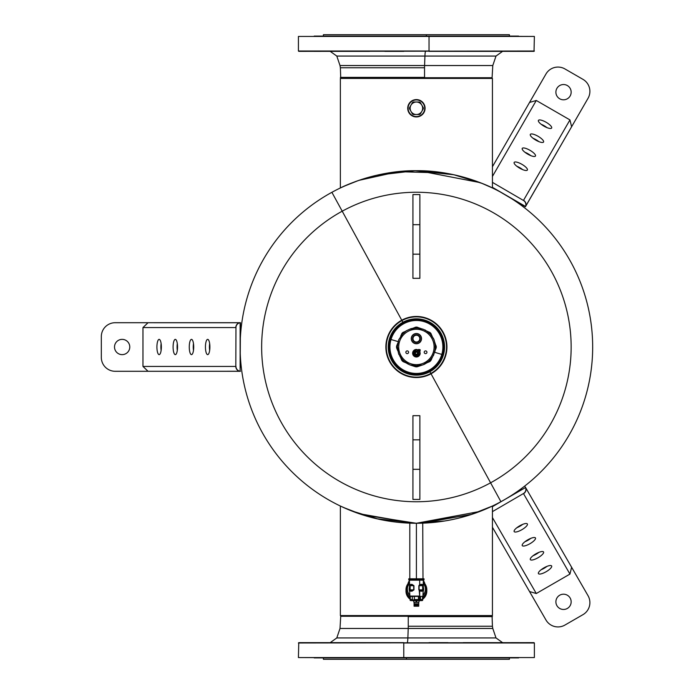 <?xml version="1.0" encoding="UTF-8"?>
<svg xmlns="http://www.w3.org/2000/svg" width="694" height="694" viewBox="0 0 694 694"><rect width="100%" height="100%" fill="white"/><g stroke="black" fill="none" stroke-linecap="round" stroke-linejoin="round"><path stroke-width="1.04" d="M479.936 511.426L416.339 523.276L362.606 514.87L343.192 507.357M358.919 513.638L413.494 523.25M376.651 518.739L416.322 523.276M421.813 523.189L472.015 514.271L492.428 506.039L470.185 514.87L416.4 523.276C424.902 523.146 424.902 523.146 416.4 523.276C407.899 523.146 407.899 523.146 416.4 523.276L416.4 578.796L416.4 523.276M411.013 523.198L410.033 523.163M422.733 523.163L422.993 578.796M347.989 184.543L340.372 187.961C339.774 188.135 375.02 170.151 416.157 170.724C457.485 170.021 493.044 188.126 492.428 187.961L481.922 183.355L453.824 174.741L415.029 170.733L376.651 175.261M444.681 173.006L398.139 171.67L358.919 180.362M592.676 347A176.276 176.276 0 0 1 500.912 501.693A176.276 176.276 0 0 0 571.093 262.488A176.276 176.276 0 0 0 331.888 192.307A176.276 176.276 0 0 0 261.707 431.512A176.276 176.276 0 0 0 500.912 501.693A176.276 176.276 0 0 1 261.707 431.512A176.276 176.276 0 0 1 331.888 192.307L342.211 211.193A154.745 154.745 0 0 0 280.593 421.189A154.745 154.745 0 0 0 490.589 482.807L500.912 501.693L490.589 482.807A154.745 154.745 0 0 1 280.593 421.189A154.745 154.745 0 0 1 342.211 211.193L401.757 320.203L342.211 211.193A154.745 154.745 0 0 1 552.207 272.811A154.745 154.745 0 0 1 490.589 482.807L431.043 373.797L490.589 482.807A154.745 154.745 0 0 0 552.207 272.811A154.745 154.745 0 0 0 342.211 211.193L331.888 192.307A176.276 176.276 0 0 1 571.093 262.488A176.276 176.276 0 0 1 500.912 501.693M419.87 441.523L419.87 415.689L412.93 415.689L412.93 441.523M412.93 465.058L412.93 499.428L419.87 499.428L419.87 465.058M412.93 194.572L412.93 224.683L419.87 224.683L419.87 194.572L412.93 194.572L412.93 254.178L412.93 194.572L419.87 194.572L419.87 254.178L412.93 254.178L412.93 278.311L419.87 278.311L419.87 194.572M341.066 77.728L491.734 77.728L492.428 78.422L340.372 78.422L341.066 77.728L340.372 78.422L492.428 78.422L492.428 187.961L492.428 78.422L491.734 77.728M424.546 77.381L340.372 77.381L424.546 77.381L424.546 67.769L424.546 77.381M502.577 51.356L496.002 56.067L492.792 65.54L492.081 77.728L340.719 77.728L340.372 67.769L424.546 67.769A6.94 0.746 90 0 1 424.581 65.54L492.792 65.54L424.581 65.54A6.94 0.746 -90 0 0 424.546 67.769L340.372 67.769L340.008 65.54L424.581 65.54L340.008 65.54L336.798 56.067L424.928 56.067L424.581 65.54L424.928 56.067L496.002 56.067L424.928 56.067A6.94 0.746 90 0 1 425.63 51.356A6.94 0.746 -90 0 0 424.928 56.067L336.798 56.067L330.223 51.356M447.942 51.356L518.609 51.356M503.341 51.356L463.21 51.356M403.804 51.356L384.858 51.356M369.59 51.356L329.459 51.356M314.191 51.356L534.38 51.009L298.767 51.356L429.031 51.009L298.42 51.009L298.42 36.435L429.031 36.435L429.031 51.009L429.031 36.435L534.38 36.435L428.996 36.088L534.38 36.435L534.033 51.356L428.996 51.356M429.031 36.435L298.42 36.435L429.031 36.435M518.609 36.088L314.191 36.088M323.404 36.088L323.404 34.7L426.359 34.7L426.359 36.088L426.359 34.7L509.396 34.7L406.441 34.7M426.359 34.7L509.396 34.7L509.396 36.088M491.734 616.272L492.428 615.578L492.428 506.039L492.428 615.578L491.734 616.272L341.066 616.272L340.372 615.578L340.372 506.039L347.911 509.431M408.254 616.619L492.428 616.619L408.254 616.619L408.254 626.231L408.254 616.619M330.223 642.644L336.798 637.933L340.008 628.46L340.719 616.272L492.081 616.272L492.428 626.231L408.254 626.231A6.94 0.746 -90 0 1 408.219 628.46L340.008 628.46L408.219 628.46A6.94 0.746 90 0 0 408.254 626.231L492.428 626.231L492.792 628.46L408.219 628.46L492.792 628.46L496.002 637.933L407.872 637.933L408.219 628.46L407.872 637.933L336.798 637.933L407.872 637.933A6.94 0.746 -90 0 1 407.17 642.644A6.94 0.746 90 0 0 407.872 637.933L496.002 637.933L502.577 642.644M384.858 642.644L314.191 642.644M329.459 642.644L369.59 642.644M428.996 642.644L447.942 642.644M463.21 642.644L503.341 642.644M518.609 642.644L298.42 642.991L534.033 642.644L403.769 642.991L534.38 642.991L534.38 657.565L403.769 657.565L403.769 642.991L403.769 657.565L298.42 657.565L403.804 657.912L298.42 657.565L298.767 642.644L403.804 642.644M403.769 657.565L534.38 657.565L403.769 657.565M314.191 657.912L518.609 657.912M509.396 657.912L509.396 659.3L406.441 659.3L406.441 657.912L406.441 659.3L323.404 659.3L426.359 659.3M406.441 659.3L323.404 659.3L323.404 657.912M358.156 513.378L359.345 513.786M378.568 519.173L350.756 510.602L340.372 506.039L340.372 615.578L492.428 615.578L340.372 615.578L341.066 616.272M444.681 520.994L416.851 523.276M397.593 522.27L396.101 522.105M344.163 186.209L358.139 180.631M340.372 187.961L340.372 78.422L340.372 187.961M418.699 170.741L479.936 182.574M419.87 278.311L412.93 278.311L412.93 254.178L419.87 254.178L419.87 278.311M419.87 224.683L412.93 224.683M175.738 371.29L240.124 371.247A4.858 4.858 0 0 1 235.96 366.432A4.858 4.858 0 0 0 240.124 371.238L240.454 371.29A4.858 4.65 -90 0 1 235.813 366.432L235.96 327.568A4.858 4.858 0 0 1 240.124 322.762L115.204 322.71L240.454 322.71A4.858 4.65 90 0 0 235.813 327.568L142.964 327.568L148.039 322.71L142.964 327.568L235.813 327.568A4.858 4.65 -90 0 1 240.454 322.71L240.124 371.238L240.124 322.762A4.858 4.858 0 0 0 235.96 327.568L235.813 366.432L142.964 366.432L142.964 327.568L142.964 366.432L235.813 366.432L235.96 327.568L235.813 366.432A4.858 4.65 90 0 0 240.454 371.29L148.039 371.29L142.964 366.432L148.039 371.29L115.204 371.29A13.88 13.88 0 0 1 101.324 357.41A13.88 13.88 0 0 0 115.204 371.29L183.372 371.29C173.561 371.29 173.561 371.29 183.372 371.29L200.722 371.29M240.124 327.568L240.124 326.874L241.278 326.874L240.124 326.874M159.143 354.634A7.634 2.221 -90 0 0 161.364 347A7.634 2.221 -90 0 0 159.143 339.366A7.634 2.221 -90 0 0 156.913 347A7.634 2.221 -90 0 0 159.143 354.634A7.634 2.221 90 0 1 156.913 347A7.634 2.221 90 0 1 159.143 339.366A7.634 2.221 90 0 1 161.364 347A7.634 2.221 90 0 1 159.143 354.634M175.313 354.634A7.634 2.221 -90 0 0 177.534 347A7.634 2.221 -90 0 0 175.313 339.366A7.634 2.221 -90 0 0 173.092 347A7.634 2.221 -90 0 0 175.313 354.634A7.634 2.221 90 0 1 173.092 347A7.634 2.221 90 0 1 175.313 339.366A7.634 2.221 90 0 1 177.534 347A7.634 2.221 90 0 1 175.313 354.634M191.492 354.634A7.634 2.221 -90 0 0 193.713 347A7.634 2.221 -90 0 0 191.492 339.366A7.634 2.221 -90 0 0 189.262 347A7.634 2.221 -90 0 0 191.492 354.634A7.634 2.221 90 0 1 189.262 347A7.634 2.221 90 0 1 191.492 339.366A7.634 2.221 90 0 1 193.713 347A7.634 2.221 90 0 1 191.492 354.634M207.662 354.634A7.634 2.221 -90 0 0 209.892 347A7.634 2.221 -90 0 0 207.662 339.366A7.634 2.221 -90 0 0 205.441 347A7.634 2.221 -90 0 0 207.662 354.634A7.634 2.221 90 0 1 205.441 347A7.634 2.221 90 0 1 207.662 339.366A7.634 2.221 90 0 1 209.892 347A7.634 2.221 90 0 1 207.662 354.634M161.129 350.401L161.129 343.599A7.634 2.221 -90 0 0 161.129 350.401M177.308 350.401L177.308 343.599A7.634 2.221 -90 0 0 177.308 350.401M193.479 350.401L193.479 343.599A7.634 2.221 -90 0 0 193.479 350.401M209.657 350.401L209.657 343.599A7.634 2.221 -90 0 0 209.657 350.401M240.124 367.126L241.278 367.126L240.124 367.126L240.124 366.432M101.324 357.41L101.324 336.59A13.88 13.88 0 0 1 115.204 322.71A13.88 13.88 0 0 0 101.324 336.59L101.324 357.41M122.144 339.366A7.634 7.634 0 0 1 129.778 347A7.634 7.634 0 0 1 122.144 354.634A7.634 7.634 0 0 1 114.51 347A7.634 7.634 0 0 1 122.144 339.366A7.634 7.634 0 0 0 114.51 347A7.634 7.634 0 0 0 122.144 354.634A7.634 7.634 0 0 0 129.778 347A7.634 7.634 0 0 0 122.144 339.366M208.356 322.71L175.738 322.71M183.372 322.71C173.561 322.71 173.561 322.71 183.372 322.71L200.722 322.71C210.525 322.71 210.525 322.71 200.722 322.71M492.428 527.266L529.539 591.548L492.428 527.266M503.202 545.926L545.961 619.985L529.539 591.548L536.289 593.517L529.539 591.548L503.202 545.926M492.428 517.551L536.289 593.517L492.428 517.551M571.613 567.258L525.41 487.223A4.858 4.65 150 0 1 523.528 493.677A4.858 4.65 -30 0 0 525.41 487.223L525.531 487.535A4.858 4.858 0 0 1 523.45 493.547L492.428 511.634L523.45 493.547A4.858 4.858 0 0 0 525.531 487.544L492.428 506.655L525.531 487.544L525.237 486.928L571.613 567.258L569.947 574.085L536.289 593.517L569.947 574.085L523.528 493.677L569.947 574.085L571.613 567.258L588.035 595.695A13.88 13.88 0 0 1 582.951 614.658A13.88 13.88 0 0 0 588.035 595.695L545.276 521.636C540.374 513.144 540.374 513.144 545.276 521.636M551.643 565.974A7.634 2.221 150 0 0 543.923 567.865A7.634 2.221 150 0 0 538.423 573.608A7.634 2.221 150 0 0 546.143 571.717A7.634 2.221 150 0 0 551.643 565.974A7.634 2.221 -30 0 1 546.143 571.717A7.634 2.221 -30 0 1 538.423 573.608L538.423 573.608A7.634 2.221 -30 0 1 543.923 567.865A7.634 2.221 -30 0 1 551.643 565.974L551.643 565.974M543.558 551.973A7.634 2.221 150 0 0 535.829 553.864A7.634 2.221 150 0 0 530.329 559.607A7.634 2.221 150 0 0 538.058 557.716A7.634 2.221 150 0 0 543.558 551.973A7.634 2.221 -30 0 1 538.058 557.716A7.634 2.221 -30 0 1 530.329 559.607L530.329 559.607A7.634 2.221 -30 0 1 535.829 553.864A7.634 2.221 -30 0 1 543.558 551.973L543.549 551.964M535.464 537.963A7.634 2.221 150 0 0 527.744 539.854A7.634 2.221 150 0 0 522.244 545.597A7.634 2.221 150 0 0 529.964 543.706A7.634 2.221 150 0 0 535.464 537.963A7.634 2.221 -30 0 1 529.964 543.706A7.634 2.221 -30 0 1 522.244 545.597A7.634 2.221 -30 0 1 527.744 539.854A7.634 2.221 -30 0 1 535.464 537.963L535.464 537.963M527.379 523.953A7.634 2.221 150 0 0 519.659 525.844A7.634 2.221 150 0 0 514.159 531.587A7.634 2.221 150 0 0 521.879 529.696A7.634 2.221 150 0 0 527.379 523.953A7.634 2.221 -30 0 1 521.879 529.696A7.634 2.221 -30 0 1 514.159 531.587L514.159 531.587A7.634 2.221 -30 0 1 519.659 525.844A7.634 2.221 -30 0 1 527.379 523.953L527.379 523.953M546.976 566.373L541.094 569.765A7.634 2.221 150 0 0 546.976 566.373M538.891 552.363L533.009 555.764A7.634 2.221 150 0 0 538.891 552.363M530.806 538.353L524.916 541.754A7.634 2.221 150 0 0 530.806 538.353M522.712 524.352L516.83 527.744A7.634 2.221 150 0 0 522.712 524.352M521.966 489.6L521.394 488.602L521.966 489.6L521.368 489.947M564.925 625.068L582.951 614.658L564.925 625.068A13.88 13.88 0 0 1 545.961 619.985A13.88 13.88 0 0 0 564.925 625.068A13.88 13.88 0 0 1 545.961 619.985L529.539 591.548M556.918 605.654A7.634 7.634 0 0 1 559.711 595.218A7.634 7.634 0 0 1 570.138 598.02A7.634 7.634 0 0 1 567.345 608.447A7.634 7.634 0 0 1 556.918 605.654A7.634 7.634 0 0 0 567.345 608.447A7.634 7.634 0 0 0 570.138 598.02A7.634 7.634 0 0 0 559.711 595.218A7.634 7.634 0 0 0 556.918 605.654M553.951 536.662L588.035 595.695M569.947 119.915L571.613 126.742L525.41 206.777A4.858 4.65 -150 0 0 523.528 200.323L569.947 119.915L523.528 200.323A4.858 4.65 30 0 1 525.41 206.777L492.428 187.345L525.531 206.456A4.858 4.858 0 0 0 523.45 200.453L492.428 182.366L523.45 200.453A4.858 4.858 0 0 1 525.531 206.456L571.613 126.742L569.947 119.915L536.289 100.483L569.947 119.915M521.368 204.053L521.966 204.4L521.394 205.398L521.966 204.4M492.428 176.45L536.289 100.483L492.428 176.45M538.423 120.392A7.634 2.221 30 0 0 543.923 126.135A7.634 2.221 30 0 0 551.643 128.026A7.634 2.221 30 0 0 546.143 122.283A7.634 2.221 30 0 0 538.423 120.392A7.634 2.221 -150 0 1 546.143 122.283A7.634 2.221 -150 0 1 551.643 128.026A7.634 2.221 -150 0 1 543.923 126.135A7.634 2.221 -150 0 1 538.423 120.392L538.423 120.392M530.329 134.393A7.634 2.221 30 0 0 535.829 140.136A7.634 2.221 30 0 0 543.558 142.027A7.634 2.221 30 0 0 538.058 136.284A7.634 2.221 30 0 0 530.329 134.393A7.634 2.221 -150 0 1 538.058 136.284A7.634 2.221 -150 0 1 543.558 142.027A7.634 2.221 -150 0 1 535.829 140.136A7.634 2.221 -150 0 1 530.329 134.393L530.329 134.393M522.244 148.403A7.634 2.221 30 0 0 527.744 154.146A7.634 2.221 30 0 0 535.464 156.037A7.634 2.221 30 0 0 529.964 150.294A7.634 2.221 30 0 0 522.244 148.403A7.634 2.221 -150 0 1 529.964 150.294A7.634 2.221 -150 0 1 535.464 156.037L535.464 156.037A7.634 2.221 -150 0 1 527.744 154.146A7.634 2.221 -150 0 1 522.244 148.403M514.159 162.413A7.634 2.221 30 0 0 519.659 168.156A7.634 2.221 30 0 0 527.379 170.047A7.634 2.221 30 0 0 521.879 164.305A7.634 2.221 30 0 0 514.159 162.413A7.634 2.221 -150 0 1 521.879 164.305A7.634 2.221 -150 0 1 527.379 170.047L527.379 170.047A7.634 2.221 -150 0 1 519.659 168.156A7.634 2.221 -150 0 1 514.159 162.413L514.159 162.413M541.094 124.235L546.976 127.627A7.634 2.221 30 0 0 541.094 124.235M533.009 138.236L538.891 141.637A7.634 2.221 30 0 0 533.009 138.236M524.916 152.246L530.806 155.647A7.634 2.221 30 0 0 524.916 152.246M516.83 166.256L522.712 169.648A7.634 2.221 30 0 0 516.83 166.256M564.925 68.932A13.88 13.88 0 0 0 545.961 74.015A13.88 13.88 0 0 1 564.925 68.932L582.951 79.342A13.88 13.88 0 0 1 588.035 98.305L553.951 157.338L588.035 98.305A13.88 13.88 0 0 0 582.951 79.342L564.925 68.932M511.877 133.048L492.428 166.733L529.539 102.452L536.289 100.483L529.539 102.452L545.961 74.015L503.202 148.074L545.961 74.015M570.138 95.98A7.634 7.634 0 0 1 559.711 98.782A7.634 7.634 0 0 1 556.918 88.346A7.634 7.634 0 0 1 567.345 85.553A7.634 7.634 0 0 1 570.138 95.98A7.634 7.634 0 0 0 567.345 85.553A7.634 7.634 0 0 0 556.918 88.346A7.634 7.634 0 0 0 559.711 98.782A7.634 7.634 0 0 0 570.138 95.98A7.634 7.634 0 0 1 559.711 98.782A7.634 7.634 0 0 1 556.918 88.346M529.539 102.452L499.385 154.684M503.202 148.074C498.301 156.566 498.301 156.566 503.202 148.074M571.613 126.742L588.035 98.305M419.87 469.318L412.93 469.318L412.93 439.823L419.87 439.823L419.87 469.318L419.87 415.689L419.87 439.823L412.93 439.823L412.93 499.428L412.93 469.318L419.87 469.318L419.87 499.428L419.87 469.318M412.93 415.689L412.93 439.823L412.93 415.689L419.87 415.689M419.87 499.428L412.93 499.428M431.043 373.797A30.536 30.536 0 0 0 443.197 332.357A30.536 30.536 0 0 0 401.757 320.203A30.536 30.536 0 0 0 389.603 361.643A30.536 30.536 0 0 0 431.043 373.797A30.536 30.536 0 0 1 389.603 361.643A30.536 30.536 0 0 1 401.757 320.203L401.956 320.559A30.128 30.128 0 0 0 389.959 361.444A30.128 30.128 0 0 0 430.844 373.441L430.844 373.441A30.128 30.128 0 0 1 389.959 361.444A30.128 30.128 0 0 1 401.956 320.559L402.893 322.285A28.168 28.168 0 0 0 391.685 360.507A28.168 28.168 0 0 0 429.907 371.715L430.844 373.441L429.907 371.715A28.168 28.168 0 0 1 391.685 360.507A28.168 28.168 0 0 1 402.893 322.285L403.37 323.144A27.187 27.187 0 0 0 392.544 360.03A27.187 27.187 0 0 0 429.43 370.856L429.907 371.715L429.43 370.856A27.187 27.187 0 0 1 392.544 360.03A27.187 27.187 0 0 1 403.37 323.144A27.187 27.187 0 0 1 440.256 333.97A27.187 27.187 0 0 1 429.43 370.856A27.187 27.187 0 0 0 440.256 333.97A27.187 27.187 0 0 0 403.37 323.144L402.893 322.285A28.168 28.168 0 0 1 441.115 333.493A28.168 28.168 0 0 1 429.907 371.715A28.168 28.168 0 0 0 441.115 333.493A28.168 28.168 0 0 0 402.893 322.285L401.956 320.559A30.128 30.128 0 0 1 442.841 332.556A30.128 30.128 0 0 1 430.844 373.441A30.128 30.128 0 0 0 442.841 332.556A30.128 30.128 0 0 0 401.956 320.559L401.757 320.203A30.536 30.536 0 0 1 443.197 332.357A30.536 30.536 0 0 1 431.043 373.797M442.347 354.582A27.04 27.04 0 0 0 424.017 321.018A27.04 27.04 0 0 0 390.453 339.349A27.04 27.04 0 0 0 408.783 372.912A27.04 27.04 0 0 0 442.347 354.582L442.295 354.565A26.988 26.988 0 0 0 423.999 321.07A26.988 26.988 0 0 0 390.505 339.366L390.453 339.349A27.04 27.04 0 0 1 424.017 321.018A27.04 27.04 0 0 1 442.347 354.582A27.04 27.04 0 0 1 408.783 372.912A27.04 27.04 0 0 1 390.453 339.349L390.505 339.366A26.988 26.988 0 0 0 408.801 372.86A26.988 26.988 0 0 0 442.295 354.565L442.347 354.582M391 339.513A26.476 26.476 0 0 0 408.948 372.366A26.476 26.476 0 0 0 441.8 354.417L442.295 354.565A26.988 26.988 0 0 1 408.801 372.86A26.988 26.988 0 0 1 390.505 339.366L391 339.513L390.505 339.366A26.988 26.988 0 0 1 423.999 321.07A26.988 26.988 0 0 1 442.295 354.565L441.8 354.417A26.476 26.476 0 0 0 423.852 321.565A26.476 26.476 0 0 0 391 339.513A26.476 26.476 0 0 1 423.852 321.565A26.476 26.476 0 0 1 441.8 354.417L434.401 352.231L441.8 354.417A26.476 26.476 0 0 1 408.948 372.366A26.476 26.476 0 0 1 391 339.513L398.399 341.682L391 339.513M434.826 351.216L436.248 347.434A19.857 19.857 0 0 0 436.248 346.497L434.826 342.715L436.248 346.497A19.857 19.857 0 0 1 436.248 347.434L435.476 347.416L436.092 348.171L434.826 351.216M432.536 337.197L432.275 336.564L432.536 337.197M432.128 336.2L430.766 333.259A19.857 19.857 0 0 0 430.107 332.599L426.68 331.038L430.107 332.599A19.857 19.857 0 0 1 430.766 333.259L432.128 336.2M415.958 365.695L415.194 366.658L409.876 364.897L407.283 363.647L407.916 362.494A17.697 17.697 0 0 0 431.928 355.449A17.697 17.697 0 0 0 424.884 331.437A17.697 17.697 0 0 1 431.928 355.449A17.697 17.697 0 0 1 407.916 362.494A17.697 17.697 0 0 1 400.872 338.481A17.697 17.697 0 0 1 424.884 331.437L425.361 330.118L416.868 327.117A19.857 19.857 0 0 0 415.932 327.117L412.661 328.331L415.932 327.117A19.857 19.857 0 0 1 416.868 327.117L420.573 328.436L416.4 327.88L411.143 328.618L406.285 330.778L403.145 333.233A19.085 19.085 0 0 0 402.589 333.797L402.034 333.259L400.672 336.2L402.034 333.259A19.857 19.857 0 0 1 402.694 332.599A19.857 19.857 0 0 0 402.034 333.259L402.381 334.118L401.618 333.892L402.589 333.797A19.085 19.085 0 0 1 403.145 333.233A19.085 19.085 0 0 1 403.231 333.155L403.231 333.155A19.085 19.085 0 0 0 403.145 333.233L398.703 339.817L397.324 346.297L398.703 354.113L403.145 360.698A19.085 19.085 0 0 0 403.231 360.776L402.694 361.331A19.857 19.857 0 0 1 402.034 360.672L402.589 360.134A19.085 19.085 0 0 0 403.145 360.698A19.085 19.085 0 0 1 402.589 360.134L402.034 360.672L401.618 360.039L402.824 359.908M406.12 331.038L402.694 332.599L406.12 331.038M435.129 348.449L435.372 347.868L435.129 348.449M435.129 347.408L436.248 347.434L436.092 348.171L435.476 347.416A19.085 19.085 0 0 0 435.476 346.514L435.129 346.523M435.129 345.482L435.372 346.063L435.129 345.482M428.814 332.764L429.473 332.183L429.222 333.337L428.814 332.764L429.334 333.406M416.842 328.236L417.432 328.045M417.224 327.967L417.606 327.273L416.842 328.158M429.569 333.155A19.085 19.085 0 0 1 429.655 333.233A19.085 19.085 0 0 1 430.211 333.797L430.211 333.797A19.085 19.085 0 0 0 429.655 333.233A19.085 19.085 0 0 0 429.569 333.155L429.56 333.172M430.419 334.118L431.182 333.892L430.419 334.118L430.766 333.259L430.271 333.857M429.334 360.524L429.569 360.776A19.085 19.085 0 0 0 429.655 360.698A19.085 19.085 0 0 0 430.211 360.134A19.085 19.085 0 0 1 429.655 360.698A19.085 19.085 0 0 1 429.569 360.776L429.56 360.759M428.814 361.166L429.569 360.776L428.814 361.166L429.569 360.776L429.473 361.748L426.68 362.893L429.473 361.748L429.569 360.776L430.107 361.331L429.473 361.748L430.107 361.331L429.508 360.837M416.834 365.781L422.924 364.897L429.655 360.698L433.55 355.328L435.381 348.961L435.199 343.651L433.55 338.603L429.655 333.233L425.526 330.301L430.584 334.196L434.097 339.817L435.476 346.297L434.921 351.58L432.223 357.636L427.617 362.407L424.164 364.402L417.606 366.658L417.224 365.964L417.606 366.658L420.139 365.599L416.842 365.695M415.949 366.042L412.678 365.599L415.194 366.658L415.827 365.669L415.368 365.885L415.932 366.814L415.194 366.658L415.932 366.814L415.862 366.042M415.368 328.045L415.194 327.273L415.827 328.262L415.932 327.117L415.949 327.889M403.986 332.764L403.327 332.183L403.552 332.947L402.694 332.599L403.24 333.172M417.432 365.885L416.868 366.814A19.857 19.857 0 0 1 415.932 366.814A19.857 19.857 0 0 0 416.868 366.814L416.851 366.042M430.419 359.813L431.182 360.039L430.419 359.813L430.766 360.672A19.857 19.857 0 0 1 430.107 361.331A19.857 19.857 0 0 0 430.766 360.672L430.211 360.134M435.398 346.141L436.092 345.759L435.476 346.514A19.085 19.085 0 0 1 435.476 347.416L435.476 347.503M416.851 327.889L416.868 327.117L416.938 327.889M402.381 359.813L401.618 360.039L400.672 357.731L402.034 360.672A19.857 19.857 0 0 0 402.694 361.331L406.12 362.893L403.327 361.748L403.986 361.166L403.327 361.748L402.694 361.331L403.231 360.776A19.085 19.085 0 0 1 403.145 360.698L409.876 364.897L415.966 365.781M397.402 346.141L396.708 345.759L397.974 342.715L396.708 345.759L397.324 346.514L396.552 346.497L396.708 345.759L396.552 346.497A19.857 19.857 0 0 0 396.552 347.434L397.974 351.216L396.708 348.171L397.402 347.789L396.708 348.171L396.552 347.434A19.857 19.857 0 0 1 396.552 346.497L397.324 346.514A19.085 19.085 0 0 0 397.324 347.416L396.552 347.434L397.324 347.416A19.085 19.085 0 0 1 397.324 346.514L398.703 339.817L402.13 334.699M403.474 360.949L403.986 361.166L403.466 360.524M417.606 366.658L416.868 366.814L417.606 366.658M431.182 360.039L432.128 357.731L431.182 360.039M432.536 356.733L432.275 357.367L432.536 356.733M397.671 345.482L397.428 346.063L397.671 345.482M400.264 356.733L400.525 357.367L400.264 356.733M397.428 347.868L397.671 348.449L397.428 347.868M418.786 334.274A4.971 4.971 0 0 1 420.764 341.023A4.971 4.971 0 0 1 414.014 343.001A4.971 4.971 0 0 1 412.036 336.252A4.971 4.971 0 0 1 418.786 334.274L418.794 334.256A4.988 4.988 0 0 1 420.781 341.032A4.988 4.988 0 0 1 414.006 343.018A4.971 4.971 0 0 0 420.764 341.023A4.971 4.971 0 0 0 418.786 334.274A4.971 4.971 0 0 0 412.036 336.252A4.971 4.971 0 0 0 414.014 343.001L414.006 343.018A4.988 4.988 0 0 1 412.019 336.243A4.988 4.988 0 0 1 418.794 334.256L418.786 334.274M413.945 343.14A5.127 5.127 0 0 1 411.898 336.182A5.127 5.127 0 0 1 418.855 334.135L418.794 334.256A4.988 4.988 0 0 0 412.019 336.243A4.988 4.988 0 0 0 414.006 343.018L414.006 343.018A4.988 4.988 0 0 0 420.781 341.032A4.988 4.988 0 0 0 418.794 334.256L418.855 334.135A5.127 5.127 0 0 1 420.902 341.092A5.127 5.127 0 0 1 413.945 343.14A5.127 5.127 0 0 0 420.902 341.092A5.127 5.127 0 0 0 418.855 334.135A5.127 5.127 0 0 0 411.898 336.182A5.127 5.127 0 0 0 413.945 343.14M416.912 351.259L417.814 350.938L417.814 349.759L416.4 349.438A3.774 3.774 0 0 0 412.626 353.211A3.774 3.774 0 0 0 416.4 356.985A3.774 3.774 0 0 0 420.174 353.211L419.853 351.797L418.673 351.797L417.814 352.699L416.669 351.095L416.513 351.962L416.747 351.017L416.669 351.962L417.571 352.196L417.571 352.864L417.415 352.04L416.747 352.196L418.595 352.864L417.649 353.099L418.517 353.099L418.751 352.04L419.775 352.04L418.751 352.04L418.517 353.099L418.751 352.196L419.931 352.196L419.931 353.211A3.531 3.531 0 0 1 416.4 356.742A3.531 3.531 0 0 1 412.869 353.211A3.531 3.531 0 0 1 416.4 349.681L417.571 349.837L417.571 350.86L417.415 349.681L416.4 349.837A3.375 3.375 0 0 0 413.025 353.211A3.375 3.375 0 0 0 416.4 356.586A3.375 3.375 0 0 0 419.775 353.211L419.775 352.196L419.775 353.211A3.375 3.375 0 0 1 416.4 356.586A3.375 3.375 0 0 1 413.025 353.211A3.375 3.375 0 0 1 416.4 349.837L417.415 349.837L417.415 351.017L416.747 351.017L417.571 350.86L416.513 351.095L416.747 352.196L416.513 351.095L417.571 350.86L416.825 351.962L417.649 352.118L417.649 352.786L417.493 351.962L416.747 352.04L417.493 351.797L417.727 352.864L418.517 352.942L417.649 352.942L418.517 352.786L418.673 351.962L419.853 351.962L420.009 353.211A3.609 3.609 0 0 1 416.4 356.82A3.609 3.609 0 0 1 412.791 353.211A3.609 3.609 0 0 1 416.4 349.603L417.649 349.759L417.649 350.938L417.649 349.759L416.4 349.681A3.531 3.531 0 0 0 412.869 353.211A3.531 3.531 0 0 0 416.4 356.742A3.531 3.531 0 0 0 419.931 353.211L419.853 351.962L418.673 351.962L418.439 352.864L418.673 351.797L419.853 351.797L420.174 353.211A3.774 3.774 0 0 1 416.4 356.985A3.774 3.774 0 0 1 412.626 353.211A3.774 3.774 0 0 1 416.4 349.438L417.814 349.759L417.493 351.259L417.814 349.759L416.4 349.603A3.609 3.609 0 0 0 412.791 353.211A3.609 3.609 0 0 0 416.4 356.82A3.609 3.609 0 0 0 420.009 353.211L419.853 351.797L418.673 351.797L418.517 352.786L417.727 352.864L416.912 351.259M418.352 350.938L419.853 351.259L420.174 349.759L418.673 349.438L418.673 351.259L418.673 349.438L420.174 349.759L418.673 349.603L418.352 350.938M416.634 365.964L416.166 365.964L416.634 365.964M422.681 329.034L425.517 330.283L425.118 330.084L424.884 331.437A17.697 17.697 0 0 0 400.872 338.481A17.697 17.697 0 0 0 407.916 362.494L407.283 363.647L406.797 363.153M410.371 329.138L416.4 327.88L422.429 329.138M398.373 352.37L397.41 346.532M399.891 355.996L398.261 352.613M419.887 365.46L419.445 365.538L419.887 365.46M418.586 365.66L418.144 365.703L418.586 365.66M434.548 351.936L434.427 352.37L434.548 351.936M434.852 350.661L434.765 351.095L434.852 350.661M435.069 349.368L435.008 349.802L435.069 349.368M435.19 348.058L435.155 348.501L435.19 348.058M435.216 346.74L435.216 347.191L435.216 346.74M435.155 345.43L435.19 345.872L435.155 345.43M435.008 344.129L435.069 344.562L435.008 344.129M434.765 342.836L434.852 343.27L434.765 342.836M417.658 353.558L418.56 353.576L417.658 353.558M415.958 351.147L415.992 352.023A1.249 1.249 0 0 0 415.515 354.096A1.249 1.249 0 0 0 417.588 353.619L417.719 353.723A1.414 1.414 0 0 1 415.402 354.209A1.414 1.414 0 0 1 415.888 351.893L415.888 351.893C414.734 354.27 415.342 354.877 417.719 353.723L418.291 353.723A1.952 1.952 0 0 1 415.021 354.591A1.952 1.952 0 0 1 415.888 351.32A1.952 1.952 0 0 0 415.021 354.591A1.952 1.952 0 0 0 418.291 353.723L418.465 353.654A2.117 2.117 0 0 1 414.292 353.359A2.117 2.117 0 0 1 415.958 351.147L416.01 350.895A2.351 2.351 0 0 0 416.27 355.562A2.351 2.351 0 0 0 418.716 353.602L417.372 353.498A1.015 1.015 0 0 1 415.68 353.931A1.015 1.015 0 0 1 416.114 352.24L416.036 351.051A2.195 2.195 0 0 0 416.279 355.397A2.195 2.195 0 0 0 418.56 353.576L418.716 353.602A2.351 2.351 0 0 1 414.049 353.341A2.351 2.351 0 0 1 416.01 350.895L416.287 352.005L415.958 351.147A2.117 2.117 0 0 0 416.253 355.319A2.117 2.117 0 0 0 418.465 353.654L418.56 353.576A2.195 2.195 0 0 1 414.214 353.333A2.195 2.195 0 0 1 416.036 351.051L415.958 351.147M421.171 365.174L420.738 365.278L421.171 365.174M417.588 353.619A1.249 1.249 0 0 1 415.515 354.096A1.249 1.249 0 0 1 415.992 352.023L416.07 352.084A1.171 1.171 0 0 0 415.567 354.044A1.171 1.171 0 0 0 417.528 353.541L417.588 353.619M416.114 352.24A1.015 1.015 0 0 0 415.68 353.931A1.015 1.015 0 0 0 417.372 353.498L417.528 353.541A1.171 1.171 0 0 1 415.567 354.044A1.171 1.171 0 0 1 416.07 352.084L416.114 352.24M426.949 352.266A1.371 1.371 0 0 1 425.578 353.628A1.371 1.371 0 0 1 424.208 352.266A1.371 1.371 0 0 1 425.578 350.895A1.371 1.371 0 0 1 426.949 352.266A1.371 1.371 0 0 0 425.578 350.895A1.371 1.371 0 0 0 424.208 352.266A1.371 1.371 0 0 0 425.578 353.628A1.371 1.371 0 0 0 426.949 352.266M405.851 352.266A1.371 1.371 0 0 1 407.222 350.895A1.371 1.371 0 0 1 408.593 352.266A1.371 1.371 0 0 1 407.222 353.628A1.371 1.371 0 0 1 405.851 352.266A1.371 1.371 0 0 0 407.222 353.628A1.371 1.371 0 0 0 408.593 352.266A1.371 1.371 0 0 0 407.222 350.895A1.371 1.371 0 0 0 405.851 352.266M406.528 363.196L403.145 360.698L399.831 356.265M402.13 334.43L406.285 330.778L410.119 329.034M420.009 350.938L420.009 349.759L420.174 350.938L418.673 351.259L420.009 350.938L419.853 349.603L420.009 350.938M418.673 351.095L418.517 349.759L419.853 349.603L418.595 349.837L418.595 350.86L419.853 351.095L418.673 351.095M419.775 350.86L419.931 349.837L419.775 351.017L418.595 350.86L418.595 349.837L419.775 349.681L418.751 349.837L418.751 350.86L419.775 350.86L418.751 350.86L418.751 349.837L419.775 349.837L419.775 350.86M418.404 341.882L418.109 342.055A3.817 3.817 0 0 1 417.771 342.203L417.45 342.307A3.817 3.817 0 0 1 417.094 342.394L416.756 342.437A3.817 3.817 0 0 1 416.391 342.454L416.053 342.437A3.817 3.817 0 0 1 415.689 342.385L415.359 342.307A3.817 3.817 0 0 1 415.012 342.194L414.708 342.055A3.817 3.817 0 0 1 414.387 341.882L414.101 341.691A3.817 3.817 0 0 1 413.824 341.457L413.581 341.214A3.817 3.817 0 0 1 413.346 340.936L413.156 340.65A3.817 3.817 0 0 1 412.982 340.329L412.843 340.025A3.817 3.817 0 0 1 412.73 339.678L412.652 339.349A3.817 3.817 0 0 1 412.6 338.984L412.583 338.646A3.817 3.817 0 0 1 412.6 338.282L412.644 337.943A3.817 3.817 0 0 0 412.6 338.282A3.817 3.817 0 0 1 412.644 337.943L412.6 338.282A3.817 3.817 0 0 0 412.6 338.984A3.817 3.817 0 0 1 412.583 338.646L412.6 338.984A3.817 3.817 0 0 0 412.73 339.678A3.817 3.817 0 0 1 412.652 339.349L412.73 339.678A3.817 3.817 0 0 0 412.982 340.329A3.817 3.817 0 0 1 412.843 340.025L412.982 340.329A3.817 3.817 0 0 0 413.346 340.936A3.817 3.817 0 0 1 413.156 340.65L413.346 340.936A3.817 3.817 0 0 0 413.824 341.457A3.817 3.817 0 0 1 413.581 341.214L413.824 341.457A3.817 3.817 0 0 0 414.387 341.882A3.817 3.817 0 0 1 414.101 341.691L414.387 341.882A3.817 3.817 0 0 0 415.012 342.194A3.817 3.817 0 0 1 414.708 342.055L415.012 342.194A3.817 3.817 0 0 0 415.689 342.385A3.817 3.817 0 0 1 415.359 342.307L415.689 342.385A3.817 3.817 0 0 0 416.391 342.454A3.817 3.817 0 0 1 416.053 342.437L416.391 342.454A3.817 3.817 0 0 0 417.094 342.394A3.817 3.817 0 0 1 416.756 342.437L417.094 342.394A3.817 3.817 0 0 0 417.771 342.203A3.817 3.817 0 0 1 417.45 342.307L417.771 342.203A3.817 3.817 0 0 0 418.968 341.465A3.817 3.817 0 0 1 418.708 341.682L418.968 341.465A3.817 3.817 0 0 0 419.445 340.945A3.817 3.817 0 0 1 419.228 341.205L419.445 340.945A3.817 3.817 0 0 0 419.818 340.346A3.817 3.817 0 0 1 419.644 340.641L419.818 340.346A3.817 3.817 0 0 0 420.07 339.687A3.817 3.817 0 0 1 419.965 340.008L420.07 339.687A3.817 3.817 0 0 0 420.2 338.993L420.2 338.993A3.817 3.817 0 0 0 420.2 338.29A3.817 3.817 0 0 1 420.156 339.331L420.156 339.331A3.817 3.817 0 0 1 420.07 339.687L419.662 339.592A3.401 3.401 0 0 0 417.354 335.376A3.401 3.401 0 0 0 413.138 337.683L412.73 337.588A3.817 3.817 0 0 0 412.644 337.943A3.817 3.817 0 0 1 412.73 337.588L413.138 337.683A3.401 3.401 0 0 0 415.446 341.899A3.401 3.401 0 0 0 419.662 339.592L419.965 340.008A3.817 3.817 0 0 1 419.818 340.346L419.644 340.641A3.817 3.817 0 0 1 419.445 340.945L419.228 341.205A3.817 3.817 0 0 1 418.968 341.465L418.708 341.682A3.817 3.817 0 0 1 418.109 342.055L418.404 341.882A3.817 3.817 0 0 0 418.708 341.682M420.148 337.926A3.817 3.817 0 0 0 420.07 337.596L420.07 337.596A3.817 3.817 0 0 0 419.818 336.946A3.817 3.817 0 0 1 420.148 337.926L420.148 337.926A3.817 3.817 0 0 1 420.2 338.29L420.2 338.29A3.817 3.817 0 0 0 420.148 337.926M419.644 336.625L419.644 336.625A3.817 3.817 0 0 1 419.818 336.946L419.818 336.946A3.817 3.817 0 0 0 419.454 336.338L419.454 336.338A3.817 3.817 0 0 0 418.976 335.818L418.976 335.818A3.817 3.817 0 0 0 418.413 335.393L418.413 335.393A3.817 3.817 0 0 0 417.788 335.081L417.788 335.081A3.817 3.817 0 0 0 417.111 334.89A3.817 3.817 0 0 1 417.441 334.968L417.111 334.89A3.817 3.817 0 0 0 416.409 334.82A3.817 3.817 0 0 1 416.747 334.838L416.409 334.82A3.817 3.817 0 0 0 415.706 334.881A3.817 3.817 0 0 1 416.044 334.838L415.706 334.881A3.817 3.817 0 0 0 415.029 335.072A3.817 3.817 0 0 1 415.35 334.968L415.029 335.072A3.817 3.817 0 0 0 414.396 335.393A3.817 3.817 0 0 1 414.691 335.219L414.396 335.393A3.817 3.817 0 0 0 413.832 335.809A3.817 3.817 0 0 1 414.092 335.592L413.832 335.809A3.817 3.817 0 0 0 413.355 336.33A3.817 3.817 0 0 1 413.572 336.07L413.355 336.33A3.817 3.817 0 0 0 412.982 336.928A3.817 3.817 0 0 1 413.156 336.633L412.982 336.928A3.817 3.817 0 0 0 412.835 337.267L412.835 337.267A3.817 3.817 0 0 1 412.982 336.928L413.156 336.633A3.817 3.817 0 0 1 413.355 336.33L413.572 336.07A3.817 3.817 0 0 1 413.832 335.809L414.092 335.592A3.817 3.817 0 0 1 414.396 335.393L414.691 335.219A3.817 3.817 0 0 1 415.029 335.072L415.35 334.968A3.817 3.817 0 0 1 415.706 334.881L416.044 334.838A3.817 3.817 0 0 1 416.409 334.82L416.747 334.838A3.817 3.817 0 0 1 417.111 334.89L417.441 334.968A3.817 3.817 0 0 1 417.788 335.081L417.788 335.081M419.662 339.592A3.401 3.401 0 0 1 415.446 341.899A3.401 3.401 0 0 1 413.138 337.683A3.401 3.401 0 0 1 417.354 335.376A3.401 3.401 0 0 1 419.662 339.592M422.091 523.181L422.993 523.155M423.236 594.784A9.022 8.718 0 0 0 423.236 583.411A9.022 8.718 180 0 1 423.236 594.784M409.564 583.411A9.022 8.718 0 0 0 409.564 594.784A9.022 8.718 180 0 1 409.564 583.411M409.564 595.053A9.022 8.718 180 0 1 407.378 589.232A9.022 8.718 0 0 0 409.564 595.053M425.422 589.232A9.022 8.718 180 0 1 423.236 595.053A9.022 8.718 0 0 0 425.422 589.232M418.725 603.017L418.725 606.209L414.075 606.209L414.075 602.375L418.725 602.375L419.219 600.588L413.598 600.588L422.013 600.588A1.041 0.902 -90 0 0 422.637 600.293L422.533 599.547L420.486 599.547L419.827 600.293L418.456 599.547L419.202 600.588L419.393 596.424L419.393 600.362L419.827 600.293L419.202 600.588A1.041 0.902 -90 0 0 419.827 600.293L419.202 600.293L420.486 599.547L419.827 600.293L420.486 599.547L420.486 596.424L420.486 599.547L422.533 599.547L422.533 596.424L422.637 600.293A1.041 0.902 90 0 1 422.013 600.588L419.202 600.588L418.725 602.375L414.075 602.375L413.598 600.293L412.314 599.547L412.314 596.424L412.314 599.547L410.267 599.547L410.267 596.424L410.163 600.293L410.267 599.547L412.314 599.547L412.973 600.293A1.041 0.902 90 0 0 413.598 600.588L410.787 600.588A1.041 0.902 -90 0 1 410.163 600.293L410.267 599.547L410.163 600.293A1.041 0.902 90 0 0 410.787 600.588L410.163 600.293M416.877 601.282L416.938 600.588L416.877 601.282A10.41 10.054 180 0 1 415.923 601.247A0.477 0.46 0 0 0 416.877 601.282A0.477 0.46 180 0 1 415.923 601.282A10.41 10.054 -0 0 0 416.877 601.247L415.923 601.264L415.862 600.588L415.923 601.282M409.46 587.185A7.218 6.975 0 0 0 409.564 591.331A7.218 6.975 180 0 1 409.46 587.185M423.236 591.331A7.218 6.975 0 0 0 423.34 587.185A7.218 6.975 180 0 1 423.236 591.331M409.46 587.454A7.218 6.975 0 0 0 409.182 589.232A7.218 6.975 180 0 1 409.46 587.454M423.618 589.232A7.218 6.975 0 0 0 423.34 587.454A7.218 6.975 180 0 1 423.618 589.232M422.646 599.243A10.41 10.054 -0 0 0 426.81 591.201A10.41 10.054 180 0 1 422.646 599.243M405.99 589.674A10.41 10.054 -0 0 0 410.154 597.716A10.41 10.054 180 0 1 409.564 582.084A10.41 10.054 -0 0 0 405.99 589.674L405.99 591.201A10.41 10.054 -0 0 0 410.154 599.243A10.41 10.054 180 0 1 405.99 591.201L410.154 599.26M412.678 600.588A10.41 10.054 -0 0 0 413.598 600.883A10.41 10.054 180 0 1 412.678 600.588L413.598 600.588L412.973 600.293L414.344 599.547L414.344 596.424L414.344 599.547L413.598 600.588L412.687 600.588M419.202 600.883A10.41 10.054 -0 0 0 420.122 600.588A10.41 10.054 180 0 1 419.202 600.883M422.646 597.716A10.41 10.054 -0 0 0 423.236 582.084A10.41 10.054 180 0 1 422.646 597.716M422.646 597.204A10.063 9.716 -0 0 0 423.236 582.448A10.063 9.716 180 0 1 422.646 597.204M409.564 582.448A10.063 9.716 -0 0 0 410.154 597.204A10.063 9.716 180 0 1 409.564 582.448M421.9 591.253A5.838 5.639 -0 0 0 422.108 590.559A5.838 5.639 180 0 1 421.9 591.253M410.727 591.253L410.154 590.559L410.727 591.253A0.694 0.573 90 0 0 410.154 590.559L410.154 589.865L413.711 589.865L410.154 589.865L410.154 585.701L413.711 585.701L410.154 585.701L410.154 585.007L413.711 585.701L413.711 589.865L411.421 590.559A0.694 0.46 -90 0 1 411.88 591.253L411.421 590.559L413.962 589.865L413.962 585.701L413.962 589.865L411.88 591.253L409.564 590.394L411.88 591.253L413.962 589.865L413.962 585.701L411.88 584.313L409.564 585.172L411.88 584.313A0.694 0.46 -90 0 1 411.421 585.007L411.88 584.313L413.962 585.701L410.154 585.007A0.694 0.573 90 0 0 410.727 584.313M422.646 590.559L422.646 589.865L423.34 589.865A0.694 0.694 0 0 1 422.646 590.559L421.379 590.559L422.646 590.559A0.694 0.694 0 0 0 423.34 589.865L423.34 585.701A0.694 0.694 0 0 0 422.646 585.007L421.379 585.007L422.646 585.007A0.694 0.573 -90 0 1 422.073 584.313L422.646 585.007L422.073 584.313A0.694 0.573 -90 0 0 422.646 585.007L422.646 585.701L419.089 585.701L422.646 585.701L422.646 589.865L419.089 589.865L419.089 585.701L421.379 585.007A0.694 0.46 90 0 1 420.92 584.313L421.379 585.007L420.009 585.207L419.679 584.704L420.009 585.207L418.838 585.701L420.92 584.313L423.236 585.172L422.073 584.313L419.679 584.704L419.679 580.184L409.564 580.184L419.679 580.184L419.679 584.704L418.838 585.701L419.679 596.077L409.564 596.077L419.679 596.077L419.679 590.863L422.073 591.253L423.236 590.394L420.92 591.253A0.694 0.46 90 0 1 421.379 590.559L420.92 591.253L418.838 589.865L420.009 590.368L419.679 590.863L421.379 590.559L418.838 589.865L418.838 585.701L419.089 589.865L422.646 589.865L422.646 590.559A0.694 0.573 -90 0 0 422.073 591.253M419.679 580.184L423.236 580.184L419.679 580.184M423.236 590.394L422.889 596.424L409.911 596.424L409.564 590.394M409.59 585.103L409.217 579.837L420.061 579.837L408.766 579.837L408.766 578.796L420.061 578.796L420.061 579.837L420.061 578.796L424.034 578.796L424.034 579.837L420.061 579.837M423.583 579.837L423.21 585.111M410.154 590.559L411.421 590.559L410.154 590.559A0.694 0.694 0 0 1 409.46 589.865A0.694 0.694 0 0 0 410.154 590.559L410.154 589.865L409.46 589.865L410.154 589.865L410.154 585.701L409.46 585.701L409.46 589.865L409.46 585.701A0.694 0.694 0 0 1 410.154 585.007A0.694 0.694 0 0 0 409.46 585.701L410.154 585.701L410.154 585.007M414.075 603.017L413.581 600.588L410.154 600.371L410.154 596.424L419.514 596.424M418.456 599.547L418.456 596.424L418.456 599.547L414.344 599.547L418.456 599.547M423.34 585.701L423.34 589.865L422.646 589.865L422.646 585.701L423.34 585.701L422.646 585.701L422.646 585.007A0.694 0.694 0 0 1 423.34 585.701M419.827 600.293L420.46 599.694M412.314 599.547L412.973 600.293M420.061 578.796L409.807 578.796L409.807 523.155M414.075 603.806L418.725 603.849L418.725 603.155M414.075 604.587L418.725 604.639L418.725 603.945M414.075 605.376L418.725 605.42L418.725 604.734M414.075 602.592L413.52 600.588L414.075 602.592M419.28 600.588L418.725 602.592L419.28 600.588M425.075 108.264A8.675 8.675 0 0 0 408.783 104.109A8.675 8.675 0 0 1 420.555 100.647A8.675 8.675 0 0 1 424.017 112.419A8.675 8.675 0 0 1 412.245 115.881A8.675 8.675 0 0 1 408.783 104.109A8.675 8.675 0 0 1 420.555 100.647A8.675 8.675 0 0 0 408.783 104.109L408.783 104.109A8.675 8.675 0 0 0 412.245 115.881A8.675 8.675 0 0 0 424.017 112.419L423.704 112.255A8.328 8.328 0 0 0 420.391 100.96A8.328 8.328 0 0 0 409.096 104.274A8.328 8.328 0 0 0 412.409 115.568A8.328 8.328 0 0 0 423.704 112.255L424.017 112.419A8.675 8.675 0 0 1 412.245 115.881A8.675 8.675 0 0 0 424.017 112.419A8.675 8.675 0 0 0 420.555 100.647A8.675 8.675 0 0 0 408.783 104.109A8.675 8.675 0 0 1 420.555 100.647M407.725 108.264A8.675 8.675 0 0 0 424.017 112.419A8.675 8.675 0 0 1 412.245 115.881M424.858 583.81A8.675 8.675 0 0 0 423.236 580.392A8.675 8.675 0 0 1 424.858 583.81A8.675 8.675 0 0 0 423.236 580.392M409.564 580.392A8.675 8.675 0 0 0 408.783 581.581A8.675 8.675 0 0 1 409.564 580.392A8.675 8.675 0 0 0 408.783 581.581A8.675 8.675 0 0 1 409.564 580.392A8.675 8.675 0 0 0 408.783 581.581L408.783 581.581A8.675 8.675 0 0 0 407.942 583.81A8.675 8.675 0 0 1 409.564 580.392M424.312 583.134A8.328 8.328 0 0 0 423.236 580.982A8.328 8.328 0 0 1 424.312 583.134A8.328 8.328 0 0 0 423.236 580.982M409.564 580.982A8.328 8.328 0 0 0 408.488 583.134A8.328 8.328 0 0 1 409.564 580.982A8.328 8.328 0 0 0 408.488 583.134M410.987 105.141A6.246 6.246 0 0 1 421.813 105.141A6.246 6.246 0 0 1 416.4 114.51A6.246 6.246 0 0 1 410.987 105.141L412.505 102.521A6.94 6.94 0 0 1 413.069 102.174L413.407 102.781A6.246 6.246 0 0 0 416.4 114.51A6.246 6.246 0 0 0 421.813 105.141A6.246 6.246 0 0 0 413.407 102.781L413.069 102.174A6.94 6.94 0 0 1 413.372 102.018L419.428 102.018A6.94 6.94 0 0 1 420.295 102.521L423.323 107.761A6.94 6.94 0 0 1 423.323 108.767L420.295 114.007A6.94 6.94 0 0 1 419.731 114.354L419.393 113.747L419.731 114.354A6.94 6.94 0 0 1 419.428 114.51L413.372 114.51A6.94 6.94 0 0 1 412.505 114.007L409.477 108.767A6.94 6.94 0 0 1 409.477 107.761L410.987 105.141L409.477 107.761A6.94 6.94 0 0 0 409.477 108.767L412.505 114.007A6.94 6.94 0 0 0 413.372 114.51L419.428 114.51A6.94 6.94 0 0 0 420.295 114.007L423.323 108.767A6.94 6.94 0 0 0 423.323 107.761L420.295 102.521A6.94 6.94 0 0 0 419.428 102.018L413.372 102.018A6.94 6.94 0 0 0 412.505 102.521L410.987 105.141M411.195 104.794L412.505 102.521L411.195 104.794M413.372 102.018L419.428 102.018L413.372 102.018M422.013 105.488L423.323 107.761L422.013 105.488M421.605 111.734L420.295 114.007L421.605 111.734M419.428 114.51L413.372 114.51L419.428 114.51M410.787 111.04L409.477 108.767L410.787 111.04M423.704 112.255A8.328 8.328 0 0 1 412.409 115.568A8.328 8.328 0 0 1 409.096 104.274A8.328 8.328 0 0 1 420.391 100.96A8.328 8.328 0 0 1 423.704 112.255A8.328 8.328 0 0 0 420.391 100.96A8.328 8.328 0 0 0 409.096 104.274A8.328 8.328 0 0 0 412.409 115.568A8.328 8.328 0 0 0 423.704 112.255M416.4 114.51A6.246 6.246 0 0 0 419.393 113.747M525.41 206.777L549.336 165.328M426.81 589.674L426.81 591.201L422.646 599.26M412.618 600.588L413.607 600.909M419.193 600.909L420.182 600.588M415.992 601.481L416.808 601.481M422.021 600.588L422.646 600.371L422.646 596.424"/></g></svg>
